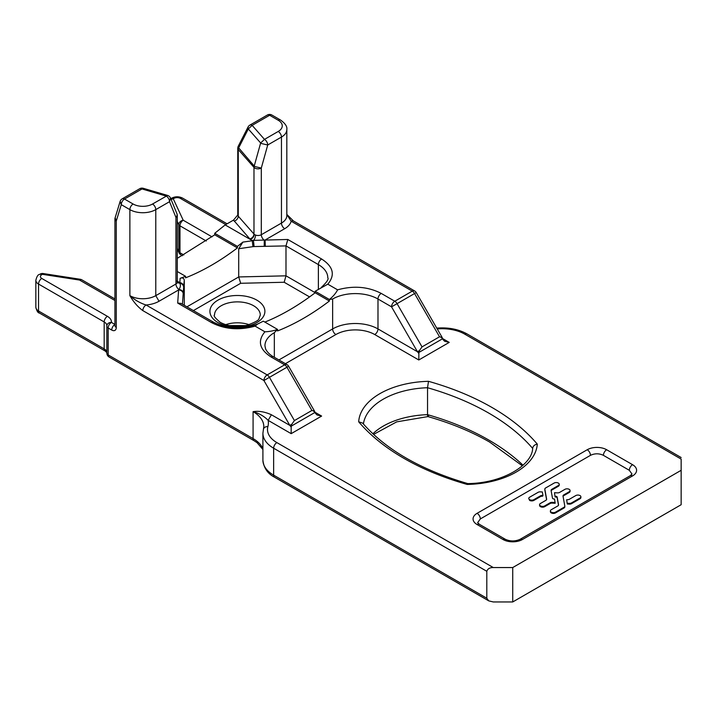 <?xml version="1.0" encoding="UTF-8"?>
<svg xmlns="http://www.w3.org/2000/svg" width="717" height="717" viewBox="0 0 717 717"><rect width="100%" height="100%" fill="white"/><g stroke="black" fill="none" stroke-linecap="round" stroke-linejoin="round"><path stroke-width="1.08" d="M486.807 598.22L486.807 571.288L273.643 448.215L273.643 475.147L486.807 598.22L488.707 600.864L493.287 601.957L512.727 601.957L681.15 504.714L681.15 459.086C681.15 457.043 681.15 457.043 681.15 459.086L464.741 334.14A32.068 18.517 0 0 0 437.218 328.933M512.727 601.957L512.727 567.55L681.15 470.307M486.807 571.288C487.677 568.742 489.836 567.497 493.287 567.55L512.727 567.55M193.402 310.578L240.679 283.287L238.707 276.95L238.707 248.745L242.857 242.113L252.276 240.751L249.901 238.994L233.5 220.11L225.165 224.923L214.733 233.294L214.733 234.809L177.278 258.344M233.5 220.11L237.766 215.001A4.58 2.644 0 0 0 238.268 216.202L253.979 234.056L253.979 167.393L238.268 149.539L238.268 216.202A4.58 3.334 138.6 0 1 234.181 221.141M251.972 240.401L287.813 239.478L285.993 245.904L254.078 246.558L253.468 240.598A4.58 2.052 -69.3 0 0 255.557 235.068A4.58 2.644 180 0 1 254.831 234.728A4.58 2.644 180 0 1 254.23 234.307C253.988 236.655 252.716 238.385 250.403 239.496L225.165 224.923M242.857 242.113A229.951 132.762 -60 0 1 237.408 246.388L214.733 233.294M214.733 234.809L237.408 247.903L237.408 246.388M237.408 247.903A231.779 133.819 -60 0 1 185.586 277.82L185.586 276.305L177.278 271.51M177.422 282.749L179.725 283.17L179.286 282.364L179.842 282.57L180.128 278.321C182.423 277.47 183.812 278.079 184.287 280.159L184.287 305.317M179.286 282.364L177.278 281.198M185.586 276.305A229.951 132.762 -60 0 1 180.128 278.321M177.278 281.79L177.717 281.458L176.848 281.163M183.66 287.212L183.194 293.791A4.58 3.737 -175.9 0 0 178.623 289.946L178.918 289.462C180.532 287.159 180.801 285.061 179.725 283.17C182.145 283.699 183.462 285.052 183.66 287.212L183.704 286.63C183.525 284.47 182.235 283.116 179.842 282.57M287.893 366.683L263.919 380.521L142.826 310.604A4.58 2.644 -60 0 1 146.071 304.994C140.102 303.094 134.697 299.975 129.876 295.646A18.319 10.576 0 0 0 155.786 295.646L175.934 284.013A4.58 2.644 -120 0 0 178.918 289.462C181.544 289.838 182.978 291.075 183.238 293.145M177.278 215.476A4.58 4.58 0 0 0 176.938 213.738A4.58 3.415 -22.3 0 1 175.934 217.35L175.934 284.013A4.58 2.644 180 0 0 177.278 282.139L177.278 215.476A4.58 2.644 180 0 1 175.934 217.35L169.517 201.692A4.58 2.644 -120 0 0 166.281 196.082L141.984 188.956L124.507 199.048L133.111 204.013A4.58 2.644 120 0 0 129.876 209.624L121.272 204.659L116.271 221.015L116.271 327.436A6.417 3.702 60 0 1 111.735 330.053L108.186 328.01L108.186 354.933L253.083 438.589L253.083 411.657C258.685 410.742 264.788 411.773 271.402 414.758L268.158 420.368C264.223 416.281 259.195 413.377 253.083 411.657A36.648 21.16 180 0 1 263.811 426.624L263.462 429.133A4.58 3.693 15.4 0 1 267.88 426.615A41.227 23.804 0 0 0 268.158 420.368L291.174 433.651L321.619 416.075L317.039 414.982L315.301 413.153L314.53 411.137L311.904 410.465L294.418 420.565L269.449 377.33A4.58 2.644 -120 0 0 267.163 374.91L284.649 364.81L271.089 356.985C259.375 349.376 257.313 340.987 264.923 331.801L255.109 326.136C239.209 330.528 224.663 329.345 211.497 322.578L177.682 303.058L178.623 289.946L159.022 301.257L155.786 295.646L155.786 209.624A18.319 10.576 180 0 1 129.876 209.624L129.876 295.646C133.523 301.982 137.843 306.966 142.826 310.604M428.497 381.319A72.865 42.07 0 0 0 358.679 421.793L362.596 423.075C385.863 449.711 420.924 469.886 467.789 483.59L467.188 484.441A72.829 42.052 0 0 0 537.302 444.128A236.727 136.669 0 0 0 491.987 407.48A236.727 136.669 0 0 0 428.497 381.319L427.538 387.727L427.538 414.659A232.147 134.025 180 0 1 488.752 440.014A232.147 134.025 180 0 1 523.025 465.225M537.302 444.128C534.524 444.665 532.973 446.091 532.668 448.421L532.686 448.116C532.399 464.974 502.734 483.303 467.753 483.59M286.827 214.419L293.459 220.988A4.58 2.644 120 0 0 293.459 220.988A4.58 2.644 120 0 0 291.174 221.221L286.827 214.5M278.913 359.952L332.634 328.933L332.634 299.016L329.399 299.5L329.399 301.015L315.139 292.778L315.139 291.272L329.39 299.491C333.127 296.453 335.861 293.235 337.599 289.838L327.794 284.174L315.148 291.263M329.399 301.015A231.779 133.819 -60 0 1 277.569 330.931L277.569 329.417L274.333 332.67L274.333 357.308M315.139 292.778A231.779 133.819 -60 0 1 264.878 322.085M264.923 331.801C269.395 331.621 273.616 330.824 277.569 329.408L263.318 321.189L257.448 324.129L255.109 326.136M449.236 342.394L444.657 341.301L442.918 339.482L442.147 337.465L439.521 336.784L422.026 346.885L419.409 350.595L418.889 352.441L418.791 359.979L449.236 342.394L442.622 338.576M287.813 239.478L321.619 258.998A4.58 2.644 120 0 0 318.384 264.6L285.993 245.904L285.993 275.821L315.139 292.653M248.181 324.953A4.58 1.757 -72.9 0 1 248.154 324.362L249.122 324.676M133.111 204.013A13.74 7.932 180 0 0 152.542 204.013A4.58 2.644 60 0 1 155.786 209.624L169.517 201.692L170.467 197.973M294.418 420.565L291.792 424.267L291.174 427.081L289.829 425.396L291.792 424.267M285.393 363.689L335.87 334.543A4.58 2.644 60 0 1 332.634 328.933A32.068 18.517 180 0 1 377.984 328.933L417.446 351.724L391.536 306.84L397.066 303.649L422.026 346.885M264.214 246.397L264.286 240.177A4.58 2.644 60 0 1 261.302 234.728L281.458 223.086L281.458 137.064L267.719 144.995L261.302 168.065L255.037 166.604L254.23 166.039L260.647 142.97L248.297 128.952L248.055 127.026M542.984 495.492L542.563 495.465A2.751 1.586 180 0 0 540.331 495.922L533.869 499.659A2.993 1.73 180 0 1 529.639 499.65A2.993 1.73 180 0 1 528.761 498.432A2.993 1.73 180 0 1 529.63 497.213L538.126 492.31A2.751 1.586 180 0 1 540.349 491.853L542.348 491.97L542.984 495.492L542.563 496.218A2.751 1.586 180 0 0 540.331 496.675L533.869 500.403A2.993 1.73 180 0 1 529.639 500.403L528.761 498.432M554.474 492.704L555.11 496.971L554.474 492.704L557.351 492.875A2.751 1.586 180 0 0 559.583 492.427L564.951 489.326A2.993 1.73 180 0 1 569.181 489.326A2.993 1.73 180 0 1 570.06 490.545A2.993 1.73 180 0 1 569.181 491.772L563.813 494.864A2.751 1.586 180 0 0 563.015 495.994A2.751 1.586 180 0 0 563.024 496.155L564.799 505.969A2.751 1.586 180 0 1 564.817 506.139A2.751 1.586 180 0 1 564.01 507.26L555.514 512.162A2.993 1.73 180 0 1 551.283 512.162A2.993 1.73 180 0 1 550.405 510.943A2.993 1.73 180 0 1 551.283 509.715L557.754 505.978A2.751 1.586 180 0 0 558.561 504.858A2.751 1.586 180 0 0 558.543 504.696L558.543 505.019M555.514 512.162L555.514 512.915A2.993 1.73 180 0 1 551.283 512.915A2.993 1.73 180 0 1 550.405 511.687L550.405 510.943M555.514 512.915L564.01 508.003A2.751 1.586 180 0 0 564.817 506.883A2.751 1.586 180 0 0 564.799 506.722M563.069 496.406A2.751 1.586 180 0 1 563.813 495.617L569.181 492.516A2.993 1.73 180 0 0 570.06 491.297L570.06 490.545M555.11 496.971L555.702 497.006A1.649 0.95 180 0 1 556.697 497.284A1.649 0.95 180 0 1 557.172 497.858L558.498 505.189M555.11 496.227L555.702 496.263A1.649 0.95 180 0 1 556.697 496.531A1.649 0.95 180 0 1 557.172 497.105L558.543 504.696M580.887 496.8A2.993 1.73 180 0 0 580.008 495.572A2.993 1.73 180 0 0 575.778 495.572L569.423 499.238A2.751 1.586 180 0 1 567.649 499.704L566.654 499.74L567.29 504.006L569.289 504.123A2.751 1.586 180 0 0 571.521 503.675L580.008 498.772A2.993 1.73 180 0 0 580.887 497.544L580.887 496.8A2.993 1.73 180 0 1 580.008 498.019L580.008 498.772M566.654 499.74L567.29 504.006M567.29 503.262L569.289 503.379L569.289 504.123M580.008 498.019L571.521 502.922A2.751 1.586 180 0 1 569.289 503.379M558.355 485.517A2.993 1.73 180 0 0 559.233 484.298A2.993 1.73 180 0 0 558.355 483.07A2.993 1.73 180 0 0 554.124 483.07L545.628 487.972A2.751 1.586 180 0 0 544.821 489.093A2.751 1.586 180 0 0 544.839 489.263L546.614 499.077A2.751 1.586 180 0 1 546.632 499.238A2.751 1.586 180 0 1 545.825 500.367L540.466 503.459A2.993 1.73 180 0 0 539.587 504.678L539.587 505.431A2.993 1.73 180 0 0 540.466 506.65A2.993 1.73 180 0 0 544.696 506.659L550.064 503.558A2.751 1.586 180 0 1 552.287 503.101L555.164 503.271L554.528 499.005L553.945 498.969A1.649 0.95 180 0 1 552.95 498.7A1.649 0.95 180 0 1 552.475 498.127L551.095 490.536A2.751 1.586 180 0 1 551.086 490.374A2.751 1.586 180 0 1 551.893 489.254L558.355 485.517L558.355 486.269L551.893 489.998A2.751 1.586 180 0 0 551.149 490.786M555.164 502.527L552.287 502.357A2.751 1.586 180 0 0 550.064 502.805L544.696 505.906A2.993 1.73 180 0 1 540.466 505.906A2.993 1.73 180 0 1 539.587 504.678M559.233 484.298L559.233 485.042A2.993 1.73 180 0 1 558.355 486.269M544.839 489.263L544.839 490.007A2.751 1.586 180 0 1 544.821 489.845A2.751 1.586 180 0 1 544.839 489.684M544.839 490.007L546.569 499.57M261.463 143.534L260.647 142.97L264.483 139.385L278.223 131.462A13.74 7.932 180 0 0 278.223 120.241L269.619 115.267L252.142 125.358L264.483 139.385A4.58 2.644 -120 0 1 267.719 144.995L261.463 143.534M520.148 539.274L630.279 475.694L632.009 474.045L629.329 470.307L603.418 455.349C599.098 453.296 594.778 453.296 590.458 455.349L480.336 518.929L477.647 522.666L479.386 524.306L505.297 539.274A4.58 2.644 -60 0 0 503.002 539.498A13.74 7.932 0 0 0 522.442 539.498A4.58 2.644 -120 0 0 520.148 539.274C515.2 541.496 510.244 541.496 505.297 539.274M313.804 411.558L314.53 411.137L288.619 366.262A4.58 4.58 0 0 0 286.943 364.586A4.58 2.644 120 0 0 284.649 364.81A4.58 2.644 -120 0 1 286.943 367.229L311.904 410.465M309.574 296.919L284.174 282.256L285.993 275.821L238.707 276.95L186.922 306.84M237.954 147.048L254.23 166.039A4.58 3.334 -41.4 0 0 253.979 167.393A4.58 2.644 0 0 0 254.831 168.065A4.58 2.644 0 0 0 261.302 168.065L261.302 234.728A4.58 2.644 0 0 1 255.557 235.068M238.304 146.125L238.546 148.052L237.972 146.985A4.58 4.58 0 0 1 238.304 146.125L248.055 127.017A4.58 4.58 0 0 1 249.848 125.134A4.58 2.644 60 0 1 252.142 125.358L248.297 128.952L238.51 148.186A4.58 3.334 -41.4 0 0 238.268 149.539A4.58 2.644 0 0 1 237.766 148.338L237.766 215.001M418.791 353.409L417.446 351.724L419.409 350.595M415.51 293.002L414.56 293.549L439.521 336.784M441.421 337.886L442.147 337.465L416.236 292.581A4.58 4.58 0 0 0 414.56 290.905A4.58 2.644 120 0 0 412.266 291.129L394.78 301.23L381.22 293.405C368.045 286.639 353.508 285.447 337.599 289.838M265.29 246.397L265.102 240.016L284.694 228.696A22.899 13.22 0 0 0 291.174 221.221L412.266 291.129A4.58 2.644 -120 0 1 414.56 293.549L397.066 303.649A4.58 2.644 -120 0 0 394.78 301.23A4.58 2.644 -60 0 0 391.536 306.84L377.984 299.016L377.984 328.933A4.58 2.644 120 0 1 374.74 334.543A27.488 15.864 0 0 0 335.87 334.543M291.174 433.651L291.174 427.081M211.497 322.578A4.58 2.644 120 0 1 213.783 322.345L180.98 303.408L177.682 303.058M252.276 240.751L252.94 246.657L254.078 246.558M427.941 416.586L396.725 421.856L373.557 434.412M428.497 415.726C427.915 417.133 427.601 416.774 427.538 414.659A68.285 39.426 180 0 0 372.885 433.785M177.278 248.333L178.784 251.577L178.784 224.654L177.278 221.401M177.278 248.996L179.062 252.823A4.58 4.58 0 0 0 180.926 254.858A4.58 2.644 -60 0 1 179.976 252.76L183.794 254.965M179.062 252.823A4.58 3.612 -24.9 0 1 178.784 251.577A4.58 2.644 0 0 0 179.976 252.76L179.976 225.837A4.58 2.644 -60 0 1 183.211 220.227L173.263 198.788L173.926 198.403A4.58 2.644 0 0 1 180.397 198.403L225.747 224.582M206.263 241.011L179.976 225.837A4.58 2.644 0 0 1 178.784 224.654A4.58 3.612 -24.9 0 1 183.211 220.227L212.017 236.852M271.402 414.758L289.829 425.396L263.919 380.521A4.58 2.644 -60 0 1 267.163 374.91L146.071 304.994A22.899 13.22 0 0 0 159.022 301.257M40.143 274.091L39.48 274.477A4.58 2.644 60 0 1 41.774 274.701L42.428 274.324A4.58 2.644 60 0 0 40.143 274.091A4.58 4.58 0 0 1 43.137 273.536A4.58 0.968 98.8 0 0 42.428 274.324L79.569 280.069A4.58 2.644 120 0 1 81.855 279.836A4.58 4.58 0 0 0 80.268 279.28A4.58 0.968 98.8 0 0 79.569 280.069L114.926 300.486M106.842 352.262A9.16 5.288 0 0 0 104.18 348.883A4.58 2.644 120 0 0 105.13 350.98L39.48 313.078A4.58 2.644 120 0 1 38.53 310.981L104.18 348.883L104.18 321.951L38.53 284.049L38.53 310.981A9.16 5.288 180 0 1 35.85 307.243L35.85 280.311A9.16 5.288 180 0 0 38.53 284.049A4.58 2.644 -60 0 1 41.774 278.447A4.58 2.644 0 0 1 41.774 274.701M106.851 326.28L106.851 352.916A4.58 2.644 0 0 0 106.842 353.069A4.58 4.58 0 0 0 109.136 357.03L254.024 440.686A4.58 2.644 120 0 1 253.083 438.589A36.648 21.16 180 0 1 262.906 448.869M267.88 426.615A32.068 18.517 0 0 0 276.879 442.604A4.58 2.644 -60 0 0 273.643 448.215A36.648 21.16 180 0 1 262.906 433.256L262.906 460.18A36.648 21.16 180 0 0 273.643 475.147A4.58 2.644 120 0 0 274.584 477.235L488.519 600.747M358.679 421.793A236.727 136.669 0 0 0 403.895 458.333A236.727 136.669 0 0 0 467.188 484.441M532.65 448.403A232.147 134.025 0 0 0 488.752 413.091A232.147 134.025 0 0 0 427.538 387.727A68.285 39.426 0 0 0 363.42 424.016M278.223 131.462A4.58 2.644 -120 0 1 281.458 137.064A18.319 10.576 0 0 0 286.827 129.589L286.827 215.611A18.319 10.576 0 0 1 281.458 223.086A4.58 2.644 -120 0 0 284.694 228.696M321.619 258.998C333.342 266.599 335.404 274.996 327.794 284.174M332.634 299.016A32.068 18.517 180 0 1 377.984 299.016A4.58 2.644 -60 0 1 381.22 293.405M418.889 352.441L442.667 338.711M114.926 324.416L111.422 322.399A13.74 7.932 0 0 0 107.425 316.34L41.774 278.447M238.707 248.745L252.94 246.657M321.288 287.445C326.764 282.31 328.933 279.056 327.777 277.694A32.068 18.517 180 0 0 318.384 264.6L318.384 289.381M260.307 315.095A22.899 13.22 0 0 0 253.603 305.747A22.899 13.22 0 0 0 228.642 302.879A22.899 13.22 0 0 0 214.508 315.095C213.236 315.641 215.154 318.061 220.262 322.345C227.925 326.396 236.888 327.355 247.132 325.231C255.144 322.274 259.097 320.078 258.971 318.644L260.307 315.095M248.154 324.362A22.899 13.22 0 0 0 225.694 324.676M152.542 204.013L167.572 195.427L143.275 188.302A4.58 4.58 0 0 0 139.698 188.732L122.222 198.824A4.58 2.644 60 0 1 124.507 199.048A4.58 2.644 -60 0 0 121.272 204.659L120.151 201.378M291.272 426.122L315.05 412.392M240.679 283.287L284.174 282.256M217.977 322.578A27.488 15.864 0 0 0 256.838 322.578A27.488 15.864 0 0 0 256.838 300.136A27.488 15.864 0 0 0 217.977 300.136A27.488 15.864 0 0 0 217.977 322.578M533.869 499.659L533.869 500.403M540.331 495.922L540.331 496.675M542.563 495.465L542.563 496.218M564.01 507.26L564.01 508.003M563.813 494.864L563.813 495.617M569.181 491.772L569.181 492.516M555.702 496.263L555.702 497.006M557.172 497.105L557.172 497.858M571.521 502.922L571.521 503.675M544.696 505.906L544.696 506.659M550.064 502.805L550.064 503.558M552.287 502.357L552.287 503.101M551.893 489.254L551.893 489.998M109.136 357.03A4.58 2.644 -60 0 1 108.186 354.933A4.58 2.644 0 0 1 106.842 353.069L106.842 326.136A4.58 4.58 0 0 1 106.86 325.697L106.86 325.697A4.58 3.737 5.5 0 0 106.851 325.993A4.58 2.644 0 0 0 106.842 326.136A4.58 2.644 0 0 0 108.186 328.01A4.58 2.644 -60 0 1 111.422 322.399A4.58 3.737 5.5 0 0 106.86 325.697L106.86 325.697A9.16 5.288 0 0 0 104.18 321.951A4.58 2.644 120 0 1 107.425 316.34M183.704 286.639L184.287 280.159M183.194 293.791L182.45 304.259M122.222 198.824A4.58 4.58 0 0 0 120.124 201.45L115.123 217.807A4.58 4.58 0 0 0 114.926 219.151A4.58 2.644 0 0 0 116.271 221.015L115.141 217.762M143.275 188.302A4.58 1.694 -73.6 0 0 141.984 188.956A4.58 2.644 -120 0 0 139.698 188.732M254.23 234.307A4.58 2.644 180 0 1 253.979 234.056C253.737 236.395 252.375 238.044 249.901 238.994M173.926 198.403L170.969 198.564A4.58 2.644 60 0 1 173.263 198.788A4.58 3.612 -24.9 0 0 171.13 199.577M267.324 115.043A4.58 4.58 0 0 1 271.904 115.043A4.58 2.644 120 0 0 269.619 115.267A4.58 2.644 -120 0 0 267.324 115.043L249.848 125.134M271.904 115.043L280.508 120.008A4.58 2.644 120 0 0 278.223 120.241M271.089 356.985A4.58 2.644 -60 0 1 273.383 356.752C272.774 356.492 267.898 353.723 265.595 348.928L264.94 345.764A32.068 18.517 180 0 1 274.333 332.67M630.279 475.694A4.58 2.644 60 0 1 632.564 475.918A13.74 7.932 0 0 0 632.564 464.697A4.58 2.644 120 0 0 629.329 470.307M522.442 539.498L632.564 475.918M632.564 464.697L606.654 449.738A13.74 7.932 0 0 0 587.223 449.738A4.58 2.644 60 0 1 590.458 455.349M603.418 455.349A4.58 2.644 -60 0 1 606.654 449.738M587.223 449.738L477.092 513.318A13.74 7.932 0 0 0 477.092 524.539A4.58 2.644 -60 0 1 479.386 524.306M480.336 518.929A4.58 2.644 -120 0 0 477.092 513.318M477.092 524.539L503.002 539.498M321.619 416.075L315.005 412.257M374.74 334.543L418.791 359.979M114.926 219.151L114.926 325.563A4.58 2.644 0 0 0 116.271 327.436M114.926 324.469A4.58 2.644 120 0 0 111.735 330.053M171.632 198.179C175.315 196.324 179.008 196.324 182.692 198.179A4.58 2.644 120 0 0 180.397 198.403M436.617 328.126C448.188 327.203 458.324 329.139 467.027 333.916A4.58 2.644 120 0 0 464.741 334.14M493.287 567.55L276.879 442.604M177.278 282.139L177.332 282.677M176.938 213.738L170.521 198.089A4.58 4.58 0 0 0 167.572 195.427M564.817 506.139L564.817 506.883M544.821 489.093L544.821 489.845M237.972 146.976L237.936 147.11A4.58 4.58 0 0 0 237.766 148.338M280.508 120.008C285.267 123.441 287.374 126.631 286.827 129.589M263.462 429.133L262.906 433.256M39.48 274.477C37.983 274.566 36.773 276.511 35.85 280.311M43.137 273.536L80.268 279.28M81.855 279.836L114.926 298.935M213.783 322.345C227.423 329.067 241.988 329.668 257.448 324.129M273.383 356.752L286.943 364.586M245.653 325.572L229.162 325.572M182.692 198.179L227.092 223.812M293.468 220.988L414.56 290.905M467.027 333.916L681.15 457.536M427.897 416.577C450.975 423.155 471.58 431.67 489.702 442.111L522.352 465.826M274.584 477.235C267.674 473.686 263.784 467.995 262.906 460.18M254.024 440.686L257.036 442.658L262.906 449.478M106.86 352.621L105.13 350.98M39.48 313.078C37.983 312.988 36.773 311.044 35.85 307.243M180.926 254.858L182.405 255.718"/></g></svg>
